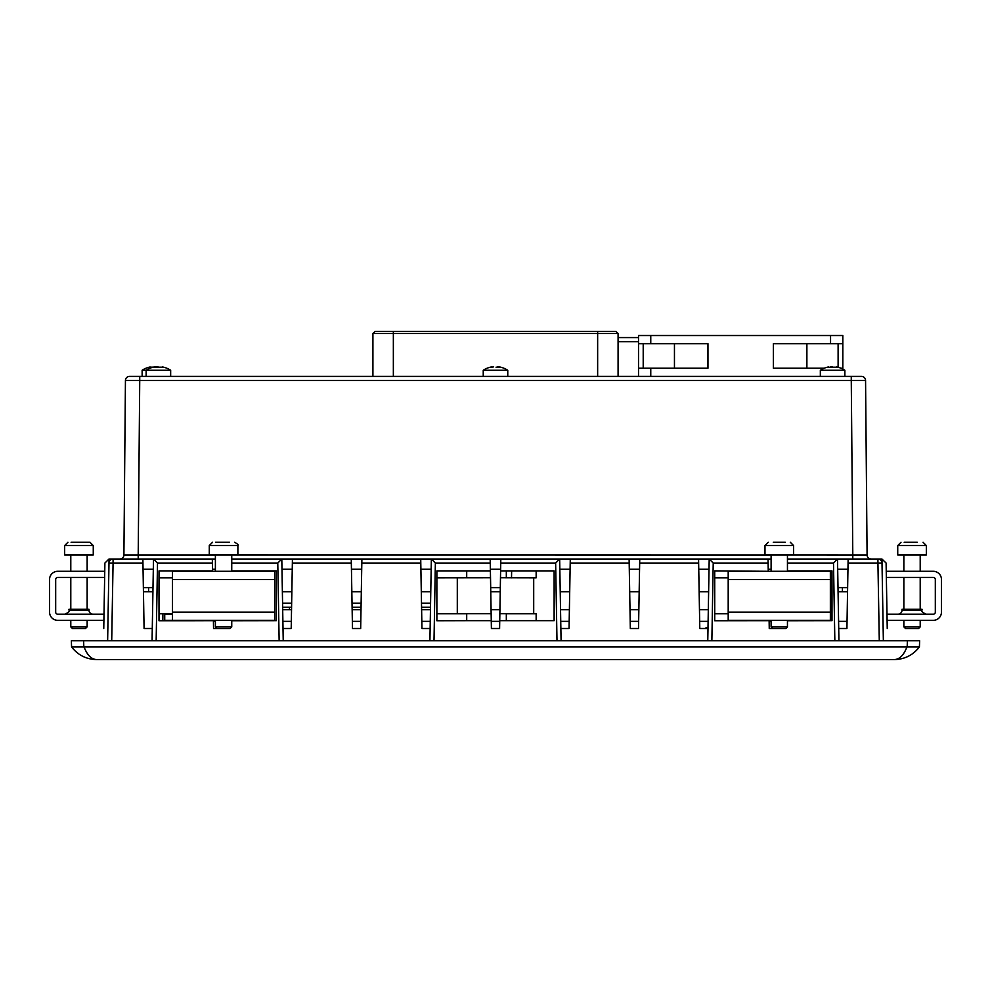 <?xml version="1.0" encoding="UTF-8"?>
<svg xmlns="http://www.w3.org/2000/svg" width="991" height="991" viewBox="0 0 991 991"><rect width="100%" height="100%" fill="white"/><g stroke="black" fill="none" stroke-linecap="round" stroke-linejoin="round"><path stroke-width="1.49" d="M103.758 628.505L104.897 563.049L104.761 570.89L104.897 563.049L108.985 559.035L142.877 559.035L142.939 563.049L113.073 563.049L111.71 640.756M881.94 559.035L877.927 559.035A4.088 4.088 0 0 1 882.015 563.049L883.365 640.756L881.94 559.035L886.103 563.049L887.242 628.505M176.993 620.329L188.835 620.738L159.006 620.738L159.006 570.89L212.545 570.89L212.408 563.049L157.507 563.049L153.494 559.035L142.877 559.035M430.466 609.7L421.609 609.7L421.571 607.26L430.503 607.26M430.577 603.172L421.497 603.172L421.299 591.726L430.775 591.726M282.373 591.726L291.849 591.726L291.651 603.172L282.571 603.172M215.394 559.035L153.494 559.035L152.069 640.756L152.28 628.505L144.079 628.505L143.447 591.726L152.924 591.726M708.317 609.7L699.46 609.7L699.15 591.726L708.627 591.726M639.17 591.726L638.848 609.7L630.003 609.7L629.681 591.726L639.17 591.726M560.225 591.726L569.701 591.726L569.391 609.7L560.534 609.7M104.761 570.89L104.897 563.049M109.06 559.035L107.635 640.756L108.985 563.049L113.073 563.049L113.073 559.035A4.088 4.088 0 0 0 108.985 563.049M886.103 563.049L886.239 570.89M499.86 613.726L533.703 613.726L533.703 577.84L500.48 577.765L499.737 620.663L554.13 620.663L554.13 570.89L500.604 570.89L500.48 577.765M457.297 577.84L457.297 613.726L491.14 613.726L490.52 577.765L436.87 577.84M466.699 577.765L466.699 570.89M499.737 620.663L499.6 628.505L491.4 628.505L491.263 620.663L466.699 620.663L466.699 613.788L436.87 613.788M506.327 570.89L506.327 577.765M533.703 577.84L536.156 577.84L536.156 570.89M536.156 620.663L536.156 613.788L506.327 613.788L506.327 620.663M728.199 613.788L714.722 613.788M714.722 577.84L728.199 577.84M466.699 620.663L436.87 620.738L436.87 570.89L490.396 570.89L490.26 563.049L435.359 563.049L434.008 640.756M556.992 640.756L555.641 563.049L500.74 563.049L500.604 570.89M787.449 570.89L831.994 570.89L831.994 620.663L787.449 620.738M772.745 628.505L771.109 626.869L787.449 626.869L785.813 628.505L769.251 628.505L769.115 620.329M768.26 571.299L714.722 570.89L714.722 620.738L769.115 620.663M768.248 570.89L768.112 563.049L713.223 563.049L709.197 559.035L768.037 559.035L698.581 559.035L698.643 563.049L639.666 563.049L638.526 628.505L630.326 628.505L629.186 563.049L570.209 563.049L569.057 628.505L560.869 628.505L561.079 640.756L559.655 559.035L420.729 559.035L420.791 563.049L361.814 563.049L360.674 628.505L352.474 628.505L351.334 563.049L292.357 563.049L291.205 628.505L283.005 628.505L283.228 640.756L281.803 559.035L231.745 559.035M698.643 563.049L699.795 628.505L707.995 628.505L707.772 640.756L709.197 559.035M879.29 640.756L877.927 563.049L848.061 563.049L846.921 628.505L838.72 628.505L838.931 640.756L837.506 559.035L787.449 559.035M420.791 563.049L421.943 628.505L430.131 628.505L429.921 640.756L431.345 559.035L490.186 559.035L490.26 563.049M159.006 577.84L172.496 577.84M172.496 613.788L159.006 613.788M231.745 570.89L276.278 570.89L276.278 620.663L231.745 620.738M217.029 628.505L215.394 626.869L231.745 626.869L230.11 628.505L213.548 628.505L213.399 620.329M188.835 620.738L213.412 620.663M144.079 628.505L142.939 563.049M771.109 559.035L768.037 559.035L768.112 563.049M848.061 563.049L848.123 559.035L837.506 559.035L833.493 563.049L787.449 563.049M848.123 559.035L877.927 559.035L877.927 563.049L882.015 563.049M292.357 563.049L292.419 559.035L281.803 559.035L281.977 569.255L292.246 569.255M292.419 559.035L351.26 559.035L351.334 563.049M361.814 563.049L361.888 559.035L351.26 559.035M361.888 559.035L420.729 559.035M500.74 563.049L500.814 559.035L629.112 559.035L629.186 563.049M639.666 563.049L639.74 559.035L629.112 559.035M639.74 559.035L698.581 559.035M838.076 591.726L847.553 591.726L847.045 621.357L838.597 621.357M351.83 591.726L361.319 591.726M490.756 591.726L500.244 591.726M71.364 640.756L83.616 640.756L82.018 640.756L83.616 640.756L83.826 646.888L919.425 646.888L919.636 640.756L919.425 646.888C913.12 655.063 904.82 659.288 894.501 659.56L96.499 659.56C86.18 659.288 77.88 655.063 71.575 646.888L71.364 640.756M907.174 646.888L907.384 640.756L908.982 640.756L83.616 640.756M907.384 640.756L919.636 640.756M847.949 569.255L837.68 569.255M771.109 569.255L768.223 569.255M709.023 569.255L698.754 569.255M639.554 569.255L629.297 569.255M570.098 569.255L559.828 569.255M500.628 569.255L490.372 569.255M431.172 569.255L420.902 569.255M361.703 569.255L351.446 569.255M215.394 569.255L212.508 569.255M153.32 569.255L143.051 569.255M919.425 646.888L917.48 649.291L919.425 646.888C913.12 655.063 904.82 659.288 894.501 659.56C899.655 659.288 903.817 655.063 906.963 646.888M84.037 646.888C87.183 655.063 91.345 659.288 96.499 659.56C86.18 659.288 77.88 655.063 71.575 646.888L83.826 646.888M838.002 587.638L847.627 587.638M490.681 587.638L500.319 587.638M143.373 587.638L152.998 587.638M490.52 577.765L490.396 570.89M491.263 620.663L491.14 613.726M570.209 563.049L570.271 559.035M212.334 559.035L212.408 563.049M787.449 571.299L787.449 554.948L852.793 554.985L851.269 380.445L139.731 380.445L138.207 554.985L123.912 554.985L125.436 380.445A4.088 4.088 0 0 1 129.511 376.394L861.489 376.394A4.088 4.088 0 0 1 865.564 380.445L867.088 554.985A4.088 4.088 0 0 0 871.176 559.035A4.088 4.088 180 0 1 870.135 558.899M120.865 558.899A4.088 4.088 180 0 1 119.824 559.035A4.088 4.088 0 0 0 123.912 554.985A4.088 4.088 0 0 1 119.824 559.035M866.444 481.143L866.53 490.595M866.63 501.161L866.642 503.205M866.84 525.329L866.914 534.929M866.555 492.638L866.605 499.117M162.883 613.788L162.821 620.738M852.793 559.035L852.793 554.985L867.088 554.985A4.088 4.088 0 0 0 871.176 559.035M431.345 559.035L435.359 563.049M555.641 563.049L559.655 559.035M279.14 640.756L277.777 563.049L281.803 559.035M289.471 609.7L289.471 607.26M361.12 603.172L352.028 603.172M361.046 607.26L352.102 607.26M291.577 607.26L282.646 607.26M360.997 609.7L352.152 609.7M291.54 609.7L282.683 609.7M499.922 609.7L491.078 609.7M771.109 621.357L769.127 621.357M708.119 621.357L699.671 621.357M638.65 621.357L630.202 621.357M569.193 621.357L560.745 621.357M499.724 621.357L491.276 621.357M430.255 621.357L421.807 621.357M360.798 621.357L352.35 621.357M291.329 621.357L282.881 621.357M215.394 621.357L213.424 621.357M708.008 627.377A4.187 4.187 0 0 0 705.121 628.505M707.995 628.294A3.27 3.27 0 0 0 706.843 628.505M638.514 376.394L638.514 335.528L842.821 335.528L842.821 369.061M638.514 368.218L707.958 368.218L707.958 343.704L638.514 343.704M842.821 343.704L773.364 343.704L773.364 368.218L824.227 368.218M842.821 368.218L840.975 368.218M806.885 343.704L806.885 368.218M674.45 343.704L674.45 368.218M372.913 376.394L372.913 333.484L393.353 333.484L393.353 376.394M597.647 376.394L597.647 333.484L618.087 333.484L618.087 376.394M597.647 331.44L597.647 333.484L393.353 333.484L393.353 331.44L616.043 331.44L618.087 333.484L616.043 331.44M374.957 331.44L372.913 333.484L374.957 331.44L393.353 331.44M886.35 577.431L933.274 577.431A2.044 2.044 0 0 1 935.318 579.475L935.318 612.153A2.044 2.044 0 0 1 933.274 614.197L886.995 614.197M887.094 620.329L933.274 620.329A8.176 8.176 0 0 0 941.45 612.153L941.45 579.475A8.176 8.176 0 0 0 933.274 571.299L886.239 571.299M897.933 614.197A4.088 4.088 0 0 0 902.021 610.109L902.021 609.292L922.039 609.292L922.039 610.109C920.998 611.113 922.361 612.475 926.127 614.197M904.188 542.288L917.257 542.288M911.819 542.288L908.883 542.288M920.205 626.869L903.854 626.869L905.489 628.505L918.57 628.505L920.205 626.869L920.205 620.329M926.337 545.558L897.735 545.558L897.735 554.948L926.337 554.948L926.337 545.558L923.067 542.288M172.496 579.475L172.496 571.299L274.643 571.299L274.643 579.475L172.496 579.475L172.496 620.329L164.729 620.329L164.729 614.197L172.496 614.197M172.496 612.153L274.643 612.153L274.643 620.329L172.496 620.329M274.643 612.153L274.643 579.475M215.542 542.288L229.553 542.288M217.586 542.288L222.963 542.288M237.877 545.558L209.274 545.558L209.274 554.948L237.877 554.948L237.877 545.558C238.819 545.075 237.729 543.997 234.607 542.288M104.65 577.431L57.726 577.431A2.044 2.044 0 0 0 55.682 579.475L55.682 612.153A2.044 2.044 0 0 0 57.726 614.197L104.005 614.197M103.906 620.329L57.726 620.329A8.176 8.176 0 0 1 49.55 612.153L49.55 579.475A8.176 8.176 0 0 1 57.726 571.299L104.761 571.299M88.979 610.109L68.961 610.109L68.961 609.292L88.979 609.292L88.979 610.109A4.088 4.088 0 0 0 93.067 614.197M71.117 542.288L90.008 542.288L93.265 545.558L64.663 545.558L67.933 542.288M72.479 542.288L75.824 542.288M87.146 626.869L70.795 626.869L72.43 628.505L85.511 628.505L87.146 626.869L87.146 620.329M64.663 545.558L64.663 554.948L93.265 554.948L93.265 545.558M828.662 366.93A22.273 22.273 0 0 0 820.337 370.262L844.865 370.262A22.273 22.273 0 0 0 836.54 366.93M836.181 367.19L827.572 367.265M830.631 366.93L832.601 367.042M834.063 367.19L837.259 367.19M150.149 366.992A22.273 22.273 0 0 0 142.134 370.262L170.663 370.262A22.273 22.273 0 0 0 162.338 366.93M161.979 367.19L153.37 367.265M156.429 366.93L158.399 367.042M159.861 367.19L163.057 367.19M491.709 367.104L491.709 366.905A22.273 22.273 0 0 0 483.236 370.262L507.764 370.262A22.273 22.273 0 0 0 499.291 366.905L497.321 366.905M493.679 366.905L490.768 367.289M499.675 367.19L496.045 367.19M152.391 367.141L149.257 367.252M151.264 367.19L155.352 367.19M159.526 367.19L158.325 367.19M155.637 366.918L154.72 367.004M728.199 579.475L728.199 571.299L830.359 571.299L830.359 579.475L728.199 579.475L728.199 620.329L830.359 620.329L830.359 579.475M773.29 542.288L785.268 542.288M774.95 542.288L778.48 542.288M781.503 542.288L780.078 542.288M793.58 545.558L764.978 545.558L764.978 554.948L793.58 554.948L793.58 545.558L790.31 542.288M713.223 563.049L711.86 640.756M834.843 640.756L833.493 563.049M157.507 563.049L156.157 640.756M277.777 563.049L231.745 563.049M842.412 587.638L842.412 591.726M148.588 587.638L148.588 591.726M138.207 559.035L138.207 554.985L215.394 554.985L215.394 571.299M231.745 571.299L231.745 554.948L771.109 554.985L771.109 571.299M139.731 376.394L139.731 380.445L125.436 380.445M861.489 376.394A4.088 4.088 0 0 1 865.564 380.445L851.269 380.445L851.269 376.394M650.765 368.218L650.765 376.394M830.557 343.704L830.557 335.528M650.765 335.528L650.765 343.704M902.021 610.109L922.039 610.109M728.199 612.153L830.359 612.153M71.575 646.888L73.52 649.291L71.575 646.888M511.517 577.84L511.641 570.89M838.113 343.704L838.113 367.277M643.209 343.704L643.209 368.218M618.087 341.66L638.514 341.66M618.087 337.572L638.514 337.572M920.205 609.292L920.205 577.431M920.205 571.299L920.205 554.948M903.854 626.869L903.854 620.329M903.854 609.292L903.854 577.431M903.854 571.299L903.854 554.948M897.735 545.558L900.992 542.288M231.745 626.869L231.745 620.329M215.394 626.869L215.394 620.329M209.274 545.558L212.545 542.288M68.961 610.109C70.002 611.113 68.639 612.475 64.873 614.197M87.146 609.292L87.146 577.431M87.146 571.299L87.146 554.948M70.795 626.869L70.795 620.329M70.795 609.292L70.795 577.431M70.795 571.299L70.795 554.948M844.865 376.394L844.865 370.262M820.337 376.394L820.337 370.262M154.46 366.93A22.273 22.273 0 0 0 146.135 370.262L146.135 376.394M170.663 376.394L170.663 370.262M507.764 376.394L507.764 370.262M483.236 376.394L483.236 370.262M142.134 376.394L142.134 370.262M787.449 626.869L787.449 620.329M771.109 626.869L771.109 620.329M764.978 545.558L768.248 542.288"/></g></svg>
